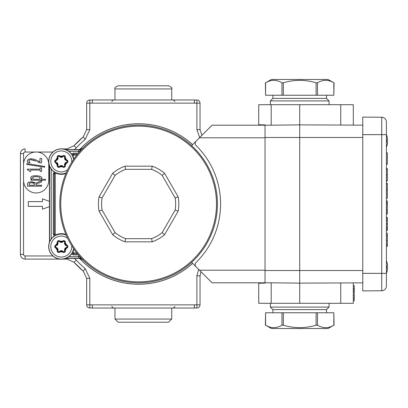 <?xml version="1.0" encoding="UTF-8"?>
<svg xmlns="http://www.w3.org/2000/svg" width="408" height="408" viewBox="0 0 408 408"><rect width="100%" height="100%" fill="white"/><g stroke="black" fill="none" stroke-linecap="round" stroke-linejoin="round"><path stroke-width="0.61" d="M191.602 262.344A78.81 78.81 0 0 0 191.602 145.656A78.81 78.81 0 0 0 65.102 175.598A78.81 78.81 0 0 0 191.602 262.344L196.126 266.863A3.152 3.152 0 0 1 196.141 262.39A81.967 81.967 0 0 0 196.141 145.61A3.152 3.152 0 0 1 196.126 141.137L199.461 137.797L265.032 137.797L265.032 270.203L199.461 270.203L212.073 282.81L265.032 282.81L265.032 283.127L258.728 283.239L258.728 303.302L353.303 303.302L353.303 282.897M282.372 303.302L282.979 303.302M320.351 303.302L322.442 303.302M334.866 303.302L333.377 303.302M267.016 303.302L265.246 303.302M277.348 303.302L277.695 303.302L277.348 303.302M265.572 303.302L266.495 303.302M266.909 303.302L268.046 303.302M276.945 303.302L278.394 303.302M151.638 169.325L152.199 166.168L125.037 166.168L125.598 169.325L151.638 169.325A37.041 37.041 0 0 1 162.139 175.384L175.16 197.936L178.174 196.85L164.587 173.324L162.139 175.384M115.097 175.384L112.649 173.324L99.067 196.85L102.077 197.936L115.097 175.384A37.041 37.041 0 0 1 125.598 169.325M102.077 210.064L99.067 211.15L112.649 234.677L115.097 232.616L102.077 210.064A37.041 37.041 0 0 1 102.077 197.936M162.139 232.616L164.587 234.677L178.174 211.15L175.16 210.064L162.139 232.616A37.041 37.041 0 0 1 151.638 238.675L125.598 238.675L125.037 241.832L152.199 241.832L151.638 238.675M152.199 241.832A40.193 40.193 0 0 0 164.587 234.677M112.649 234.677A40.193 40.193 0 0 0 125.037 241.832M178.174 211.15A40.193 40.193 0 0 0 178.174 196.85A40.193 40.193 0 0 1 178.174 211.15M99.067 196.85A40.193 40.193 0 0 0 99.067 211.15M164.587 173.324A40.193 40.193 0 0 0 152.199 166.168A40.193 40.193 0 0 1 164.587 173.324M125.037 166.168A40.193 40.193 0 0 0 112.649 173.324A40.193 40.193 0 0 1 125.037 166.168M270.392 104.698L270.392 100.914L329.026 100.914L329.026 104.698M265.582 82.804L265.582 82.804C271.045 79.55 276.507 79.55 281.964 82.804L281.964 95.237L265.582 95.237L265.582 82.804M333.836 95.237L317.455 95.237L317.455 82.804C322.917 79.55 328.379 79.55 333.836 82.804L333.836 95.237L334.05 82.921L328.083 79.478L271.34 79.478L265.373 82.921L265.582 95.237M317.455 82.804L316.093 82.804L316.093 95.237L317.455 95.237M316.093 95.237L283.33 95.237L283.33 82.804C294.25 79.55 305.169 79.55 316.093 82.804M281.964 95.237L283.33 95.237M283.33 82.804L281.964 82.804M270.392 100.914L272.916 98.389L326.507 98.389L329.026 100.914M329.026 303.302L329.026 307.086L270.392 307.086L270.392 303.302M265.582 312.763L281.964 312.763L281.964 325.196C276.507 328.45 271.045 328.45 265.582 325.196L265.582 312.763L265.373 325.079L271.34 328.522L328.083 328.522L334.05 325.079L333.836 312.763L333.836 325.196C328.379 328.45 322.917 328.45 317.455 325.196L317.455 312.763L316.093 312.763L316.093 325.196L317.455 325.196M281.964 325.196L283.33 325.196L283.33 312.763L281.964 312.763M283.33 312.763L316.093 312.763M317.455 312.763L333.836 312.763M316.093 325.196C305.169 328.45 294.25 328.45 283.33 325.196M329.026 307.086L326.507 309.611L272.916 309.611L270.392 307.086M326.507 309.611L326.507 312.763M387.58 265.613A15.754 15.693 93.7 0 0 386.968 262.482L386.957 262.431A15.754 15.693 93.7 0 1 387.58 265.613L387.58 266.235L386.957 266.307L386.957 267.791L387.58 267.862L387.58 268.484A15.754 15.693 86.3 0 1 386.957 271.667L386.968 271.631A15.754 15.693 86.3 0 0 387.58 268.484M387.58 267.862L386.957 267.791M387.58 139.516A15.754 15.693 93.7 0 0 386.968 136.379L386.957 136.333A15.754 15.693 93.7 0 1 387.58 139.516L387.58 140.138L386.957 140.209L386.957 141.693L387.58 141.765L387.58 142.387L387.58 141.765M387.58 142.387A15.754 15.693 86.3 0 1 386.957 145.569L386.968 145.534A15.754 15.693 86.3 0 0 387.58 142.387M362.763 134.645L381.715 134.645L381.715 290.736L362.763 290.899L362.763 117.101L381.715 117.264L381.715 134.645L386.407 134.645L386.407 121.992A4.728 4.728 0 0 0 381.715 117.264A4.728 4.728 0 0 1 386.407 121.992M386.407 152.888L387.35 152.888L387.35 164.235L386.407 164.235M386.407 151.261L386.407 130.642M381.715 290.736A4.728 4.728 0 0 0 386.407 286.008L386.407 256.739M386.407 286.008L386.407 134.645M386.407 233.218L387.35 233.218L387.35 246.463L386.407 246.463M386.407 235.64L387.35 235.64M386.407 201.011L387.35 201.011L387.35 213.986L386.407 213.986M386.407 213.812L387.35 213.812M386.407 209.926L387.35 209.926M386.407 203.898L387.35 203.898M386.407 183.901L387.35 183.901L387.35 198.212L386.407 198.212M386.407 183.427L387.35 183.427L387.35 183.901M386.407 217.423L387.35 217.423L387.35 230.444L386.407 230.444M386.407 227.312L387.35 227.312M386.407 220.549L387.35 220.549M386.407 168.652L387.35 168.652L387.35 180.958L386.407 180.958M386.407 180.662L387.35 180.662M386.407 169.325L387.35 169.325M299.712 303.302L299.712 283.127L362.763 282.851M265.032 282.744L299.712 283.127L299.712 124.873L271.198 125.19L271.198 104.698L258.728 104.698L258.728 124.761L265.032 124.873L265.032 125.19L212.073 125.19L199.461 137.797M362.763 125.149L299.712 124.873L299.712 104.698L271.198 104.698M265.032 137.797L265.032 125.19M265.032 282.81L265.032 270.203M353.303 298.442L354.251 298.442L354.251 300.783L353.303 300.783M353.303 285.651L354.251 285.651L354.251 298.442M353.303 289.925L354.251 289.925M353.303 288.793L354.251 288.793M353.303 288.629L354.251 288.629M267.016 104.698L267.531 104.698M267.067 104.698L265.246 104.698M277.695 104.698L277.348 104.698L277.695 104.698M278.394 104.698L276.945 104.698M265.577 104.698L266.281 104.698M334.866 104.698L333.377 104.698M322.442 104.698L320.351 104.698M282.979 104.698L282.372 104.698M258.728 283.239L259.141 282.81M259.141 125.19L258.728 124.761M353.303 125.103L353.303 104.698L299.712 104.698M299.712 124.873L265.032 125.256M198.084 260.411L196.212 262.324M196.212 145.676L198.084 147.589M196.126 141.137L191.602 145.656M199.461 270.203L196.126 266.863M138.618 281.867A77.867 77.867 0 0 1 71.186 165.067A77.867 77.867 0 0 1 206.055 165.067A77.867 77.867 0 0 1 138.618 281.867M66.121 173.089A12.612 12.612 0 0 1 49.995 155.831A12.612 12.612 0 0 1 73.71 159.293M66.468 162.634A2.208 2.208 0 0 0 64.908 165.337A2.208 2.208 0 0 1 66.468 162.634L66.387 162.328A2.525 2.525 0 0 0 64.602 165.419L64.908 165.337L64.943 166.367L63.724 167.071L62.847 166.525L59.726 166.525L58.849 167.071L57.63 166.367L57.666 165.337L56.105 162.634L55.187 162.144L55.187 160.737L56.105 160.252L57.666 157.549L57.63 156.514L58.849 155.81L59.726 156.356L62.847 156.356L63.724 155.81L64.943 156.514L64.908 157.549L66.468 160.252L67.381 160.737L67.381 162.144L66.468 162.634L64.908 165.337L65.275 165.311L66.632 162.96L66.468 162.634L67.147 162.45L67.325 162.777L67.799 162.154L67.799 160.726L66.632 159.921L65.275 157.57L65.163 156.157L63.923 155.443L62.643 156.05L59.925 156.05L58.65 155.443L57.411 156.157L57.298 157.57L55.937 159.921L54.774 160.726L54.774 162.154L55.937 162.96L57.298 165.311L57.411 166.724L58.65 167.438L59.93 166.831L62.643 166.831L63.923 167.438L65.163 166.724L65.275 165.311M64.602 165.419L64.785 166.097L65.459 166.005M63.148 167.336L64.785 166.097L65.163 166.724M59.93 166.831L59.726 166.525A2.208 2.208 0 0 1 62.847 166.525L63.072 166.301L63.923 167.438M63.072 166.301A2.525 2.525 0 0 0 59.502 166.301L59.726 166.525A2.208 2.208 0 0 1 62.847 166.525L62.643 166.831M58.65 167.438L59.007 166.801L59.42 167.336M54.774 162.154L55.503 162.144L55.422 162.45L56.105 162.634A2.208 2.208 0 0 1 57.666 165.337L57.482 166.015L57.788 166.097L57.411 166.724M57.482 166.015L57.115 166.005M55.937 162.96L56.105 162.634A2.208 2.208 0 0 1 57.666 165.337L57.298 165.311M55.422 162.45L55.248 162.777M55.248 160.109L55.503 160.737L54.774 160.726M57.298 157.57L57.666 157.549A2.208 2.208 0 0 1 56.105 160.252L55.937 159.921M57.411 156.157L57.788 156.784L57.115 156.881M59.42 155.545L59.007 156.08L58.65 155.443M62.643 156.05L62.847 156.356A2.208 2.208 0 0 1 59.726 156.356L59.925 156.05M63.923 155.443L63.566 156.08L63.148 155.545M65.459 156.881L64.785 156.784L65.163 156.157M66.632 159.921L66.468 160.252A2.208 2.208 0 0 1 64.908 157.549L65.275 157.57M67.799 160.726L67.065 160.737L67.325 160.109M67.147 162.45L67.065 162.144L67.799 162.154M66.632 162.96L67.325 162.777M67.606 169.815A10.491 10.491 0 0 1 51.342 164.776A10.491 10.491 0 0 1 61.287 150.95A10.491 10.491 0 0 1 71.742 162.302M73.71 248.707A12.612 12.612 0 0 1 52.372 255.474A12.612 12.612 0 0 1 66.121 234.911M192.607 144.651A80.233 80.233 0 0 0 80.09 149.124L78.943 149.619L65.673 149.619M65.673 258.381L78.943 258.381L80.09 258.876A80.233 80.233 0 0 0 192.607 263.349M49.465 165.832L49.465 242.168M83.308 148.15L80.09 149.124M79.881 151.45L79.881 151.409A1.576 1.183 -88.9 0 1 81.07 149.833L66.162 149.812M81.478 258.279L78.963 258.33A1.576 1.576 -156.6 0 1 80.116 258.83L83.308 259.85M79.922 256.591L79.881 256.591A1.576 1.183 88.9 0 0 81.07 258.167L81.365 258.162M72.741 251.833L73.001 251.95A12.893 12.893 0 0 0 73.94 249.033M72.17 252.929L73.573 253.791L73.573 252.843L73.001 251.95M71.492 253.97L73.399 254.847L73.399 253.898L72.048 253.133M77.525 154.209L73.573 154.209L73.573 155.157L76.765 155.157M72.741 156.167L73.573 155.157M78.402 153.153L73.399 153.153L73.573 154.209L72.17 155.071M56.258 173.007L56.146 173.267A12.893 12.893 0 0 0 65.963 173.456M55.151 172.457L54.32 173.844L55.264 173.844L56.146 173.267M54.101 171.804L53.264 173.675L54.32 173.844L54.32 234.156L55.264 234.156L55.264 173.844M56.258 234.993L55.264 234.156M54.947 235.656L54.32 234.156L55.151 235.544M53.264 173.675L53.264 234.325L54.208 234.325L54.208 173.675L54.947 172.339M72.048 154.867L73.399 154.102L77.617 154.102M114.974 319.066L118.126 322.218L168.565 322.218L171.722 319.066L114.974 319.066L114.974 308.03M132.35 322.218L154.341 322.218M171.722 99.97L171.722 88.934L114.974 88.934L114.974 99.97M49.465 206.616L42.468 209.161L42.468 206.366L28.28 206.366L28.28 201.634L42.468 201.634L42.468 198.839L49.465 201.384M198.671 269.413L196.886 275.844L196.886 307.974L194.371 307.974L194.417 304.822L194.361 308.03L92.33 308.03L92.279 304.822L92.33 307.974M92.33 100.026L92.279 103.178L92.33 99.97L194.361 99.97L194.417 103.178L194.361 100.026L196.886 100.026A3.152 3.152 -135 0 1 200.037 103.178L200.037 103.178A3.152 3.152 0 0 0 196.886 100.026L196.886 129.642L199.696 137.562M52.882 152.041L37.342 152.041A12.612 12.612 0 0 1 48.771 164.592L48.771 180.356A12.612 12.612 0 0 1 36.164 192.969A12.612 12.612 0 0 1 23.552 180.356L23.552 164.592A12.612 12.612 0 0 1 34.981 152.041L37.342 152.041A12.612 12.612 0 0 0 34.981 152.041L25.128 152.041L25.128 148.889C22.261 149.175 20.686 150.751 20.4 153.617L23.552 153.617A1.576 1.576 -90 0 1 25.128 152.041M89.811 307.974L92.32 307.974L89.811 307.974A3.152 3.152 45 0 1 86.659 304.822L86.659 304.822A3.152 3.152 0 0 0 89.811 307.974L89.811 278.358L85.231 268.637A83.834 83.834 0 0 1 76.347 260.125L74.389 258.381M74.389 149.619L76.347 147.874A83.834 83.834 0 0 1 85.231 139.363L89.811 129.642L89.811 100.026A3.152 3.152 -45 0 0 86.659 103.178L92.279 103.178M20.4 254.383C20.686 257.254 22.261 258.83 25.128 259.111C22.261 258.825 20.686 257.249 20.4 254.383L20.4 153.617L20.4 254.383L23.552 254.383L23.552 180.356M20.4 246.559L20.4 251.287M20.4 156.713L20.4 161.441M36.21 176.654L39.188 177.041L40.208 178.128L39.622 179.311L33.573 179.311L32.37 177.893L33.374 176.95L36.21 176.654M41.07 179.311L41.82 177.99C41.657 176.582 39.719 175.833 36.001 175.736C32.599 175.766 30.819 176.414 30.666 177.679L32.079 179.311L30.967 179.311L30.967 180.209L45.533 180.209L45.533 179.311L41.07 179.311L41.412 178.979M34.002 176.807L33.374 176.95M41.565 177.261L41.789 178.286M40.096 178.673L40.188 178.373M32.079 179.311L31.125 178.622M31.11 178.607L30.666 177.679L31.125 176.771M33.242 175.95L36.506 175.741M38.673 175.94L40.244 176.373M40.163 171.345L41.611 171.345L41.611 167.882L40.163 167.882L40.163 169.136L27.382 169.136L27.382 169.881L28.942 170.264L29.356 171.345L30.656 171.345L30.656 170.054L40.163 170.054L40.163 171.345M44.691 166.398L26.795 163.618L26.795 164.434L44.691 167.204L44.691 166.398M35.965 184.161L41.611 181.917L41.611 180.688L35.44 183.218L31.278 181.749L28.172 182.549L27.428 184.355L27.428 186.186L41.611 186.186L41.611 185.242L35.965 185.242L35.965 184.161M31.426 182.723L33.655 183.126L34.394 184.416L34.394 185.242L29.06 185.242L29.539 183.172L31.426 182.723M27.428 184.355L27.448 183.901M27.826 182.871L28.601 182.279M30.779 181.759L32.436 181.81M33.869 182.136L35.44 183.218M37.393 161.706L39.602 162.848L41.611 162.848L41.611 158.467L39.969 158.467L39.969 161.951L36.287 160.079L39.969 161.951M35.817 159.859L34.359 159.283M29.707 158.855L33.864 159.135L31.023 158.768L28.178 159.329L27.127 160.88L27.749 162.425M39.602 162.848L38.413 162.221M29.218 161.961L29.998 162.639L28.769 160.951L29.345 160.079L31.125 159.732L36.184 161.135L34.379 160.369M33.838 160.181L33.334 160.023M27.979 162.695L29.998 162.639M171.722 88.934C172.62 88.296 171.569 87.246 168.565 85.782L118.126 85.782C115.168 87.195 114.118 88.245 114.974 88.934M71.742 245.698A10.491 10.491 0 0 1 61.858 257.035A10.491 10.491 0 0 1 50.801 246.845A10.491 10.491 0 0 1 67.606 238.185M55.248 245.223L55.503 245.856L56.187 245.672A2.525 2.525 0 0 0 57.967 242.582L57.788 241.903L57.482 241.985L57.63 241.633L58.849 240.929L59.726 241.475L62.847 241.475L63.724 240.929L64.943 241.633L65.091 241.985L64.785 241.903L64.602 242.582A2.525 2.525 0 0 0 66.387 245.672L67.065 245.856L67.065 247.263L66.387 247.447A2.525 2.525 0 0 0 64.602 250.532L64.785 251.216L63.566 251.92L63.724 252.19L63.342 252.139L63.566 251.92L63.072 251.42A2.525 2.525 0 0 0 59.502 251.42L58.849 252.19L59.007 251.92L57.788 251.216L57.967 250.532A2.525 2.525 0 0 0 56.187 247.447L55.503 247.263L55.422 247.569L56.105 247.748L55.187 247.263L55.187 245.856L56.105 245.366A2.208 2.208 0 0 0 57.666 242.663L57.482 241.985L57.666 242.663A2.208 2.208 0 0 1 56.105 245.366L57.666 242.663L57.298 242.689L55.937 245.04L54.774 245.846L54.774 247.274L55.937 248.079L57.298 250.43L57.411 251.843L58.65 252.557L59.93 251.95L62.643 251.95L63.923 252.557L65.163 251.843L65.275 250.43L66.632 248.079L67.799 247.274L67.799 245.846L66.632 245.04L65.275 242.689L65.163 241.276L63.923 240.562L62.643 241.169L59.925 241.169L58.65 240.562L57.411 241.276L57.298 242.689M59.42 240.664L59.007 241.199L58.849 240.929L57.63 241.633L57.411 241.276M65.459 241.995L65.091 241.985L64.908 242.663L66.468 245.366L67.381 245.856L67.381 247.263L66.468 247.748L64.908 250.451A2.208 2.208 0 0 1 66.468 247.748L66.387 247.447M65.163 251.843L64.785 251.216L65.091 251.134L64.943 251.486L63.724 252.19L63.923 252.557M59.93 251.95L59.726 251.644A2.208 2.208 0 0 1 62.847 251.644L59.726 251.644L59.226 252.139L59.42 252.455M56.187 247.447L56.105 247.748A2.208 2.208 0 0 1 57.666 250.451L56.105 247.748L55.937 248.079M63.923 240.562L63.566 241.199L63.148 240.664M62.643 241.169L62.847 241.475A2.208 2.208 0 0 1 59.726 241.475L59.925 241.169M67.799 245.846L67.065 245.856L67.325 245.223M66.632 245.04L66.468 245.366A2.208 2.208 0 0 1 64.908 242.663L65.275 242.689M64.602 250.532L65.459 251.119M63.148 252.455L63.342 252.139L62.847 251.644L62.643 251.95M58.65 252.557L58.849 252.19L57.63 251.486L57.666 250.451L57.298 250.43M66.632 248.079L66.468 247.748M67.799 247.274L67.065 247.263L67.325 247.891M57.63 241.633L57.788 241.903L59.007 241.199L59.502 241.699A2.525 2.525 0 0 0 63.072 241.699L63.566 241.199L64.785 241.903L65.163 241.276M58.849 240.929L58.65 240.562M57.482 241.985L57.115 241.995M56.187 245.672L55.937 245.04M54.774 247.274L55.503 247.263L55.503 245.856L54.774 245.846M55.422 247.569L55.248 247.891M57.411 251.843L57.788 251.216L57.115 251.119M64.908 250.451L65.275 250.43M197.829 151.985L194.902 148.833M212.752 177.251L213.583 179.683M211.558 233.855L211.364 234.325M125.598 238.675A37.041 37.041 0 0 1 115.097 232.616M175.16 197.936A37.041 37.041 0 0 1 175.16 210.064M386.407 244.545L387.35 244.545M386.407 240.45L387.35 240.45M386.407 212.14L387.35 212.14M386.407 202.465L387.35 202.465M386.407 190.138L387.35 190.138M386.407 218.999L387.35 218.999M386.407 228.893L387.35 228.893M386.407 223.916L387.35 223.916M386.407 174.843L387.35 174.843M362.763 273.355L386.407 273.355M362.763 270.519L265.032 270.519M265.032 137.481L362.763 137.481M353.303 291.776L354.251 291.776M353.303 295.775L354.251 295.775M271.198 303.302L271.198 282.81M340.746 125.052L340.746 104.698M340.746 303.302L340.746 282.948M66.468 160.252L66.387 160.553L67.065 160.737L67.065 162.144L66.387 162.328M64.908 157.549L64.602 157.468A2.525 2.525 0 0 0 66.387 160.553M62.847 156.356L63.072 156.58L63.566 156.08L64.785 156.784L64.602 157.468M59.726 156.356L59.502 156.58A2.525 2.525 0 0 0 63.072 156.58M57.666 157.549L57.967 157.468L57.788 156.784L59.007 156.08L59.502 156.58M56.105 160.252L56.187 160.553A2.525 2.525 0 0 0 57.967 157.468M56.105 162.634L56.187 162.328L55.503 162.144L55.503 160.737L56.187 160.553M57.666 165.337L57.967 165.419A2.525 2.525 0 0 0 56.187 162.328M59.502 166.301L59.007 166.801L57.788 166.097L57.967 165.419M73.613 159.441A12.49 12.49 0 0 0 61.287 148.956A12.49 12.49 0 0 0 49.052 163.945A12.49 12.49 0 0 0 66.193 172.926M53.264 234.325L54.101 236.196M51.235 238.945L51.235 169.055M78.943 149.619L81.478 149.721M81.365 149.838L81.07 149.833M77.617 253.898L73.399 253.898L77.525 253.791M73.399 153.153L71.492 154.03M68.901 151.388L78.698 151.388L78.698 152.806M78.963 149.67A1.576 1.576 156.6 0 0 80.116 149.17A80.182 80.182 0 0 1 192.571 144.687M78.698 149.812L78.698 151.388L79.922 151.409M80.09 258.876L80.116 258.83A80.182 80.182 0 0 0 192.571 263.313M79.881 256.55L78.698 256.612L78.698 258.188L81.07 258.167M66.162 258.188L78.698 258.188M78.698 255.194L78.698 256.612L68.901 256.612M49.659 166.316L49.659 241.684M76.765 252.843L73.573 252.843M73.94 158.967A12.893 12.893 0 0 0 73.001 156.05M65.963 234.544A12.893 12.893 0 0 0 56.146 234.733M73.399 254.847L78.402 254.847M194.417 304.878L92.279 304.878M194.371 307.974L196.886 307.974A3.152 3.152 135 0 0 200.037 304.822L194.417 304.822M194.417 103.178L200.037 103.178L200.037 129.642L200.037 103.178M92.279 103.122L194.417 103.122M52.882 255.959L25.128 255.959A1.576 1.576 90 0 1 23.552 254.383M92.279 304.822L86.659 304.822L86.659 278.358L86.659 304.822M196.886 307.974A3.152 3.152 0 0 0 200.037 304.822L200.037 275.844L196.886 275.844M89.811 100.026L92.32 100.026L89.811 100.026A3.152 3.152 0 0 0 86.659 103.178L86.659 129.642L89.811 129.642M196.886 100.026L194.371 100.026M200.037 275.844L200.996 271.733L200.037 275.844L200.037 304.822M200.037 129.642L201.945 135.318L200.037 129.642L196.886 129.642M86.659 278.358L83.222 271.07L74.001 262.237L66.978 259.111L62.47 259.111L66.978 259.111L74.001 262.237A86.986 86.986 0 0 0 83.222 271.07L86.659 278.358L89.811 278.358M83.222 136.93A86.986 86.986 0 0 0 74.001 145.763L83.222 136.93L86.659 129.642L83.222 136.93L85.231 139.363M74.001 145.763L66.978 148.889L74.001 145.763L76.347 147.874M66.978 148.889L62.475 148.889L66.978 148.889L66.978 149.619M23.552 164.592L23.552 153.617M25.128 259.111L60.098 259.111L25.128 259.111L25.128 255.959M66.978 259.111L66.978 258.381M74.001 262.237L76.347 260.125M83.222 271.07L85.231 268.637M66.193 235.074A12.49 12.49 0 0 0 48.817 245.891A12.49 12.49 0 0 0 59.95 258.973A12.49 12.49 0 0 0 73.613 248.559M66.387 245.672L66.468 245.366A2.208 2.208 0 0 1 64.908 242.663L64.602 242.582M63.072 241.699L62.847 241.475A2.208 2.208 0 0 1 59.726 241.475L59.502 241.699M57.666 250.451L57.967 250.532M57.666 242.663L57.967 242.582M326.507 98.389L326.507 95.237M272.916 98.389L272.916 95.237M272.916 309.611L272.916 312.763M386.968 271.631L386.794 271.345M386.968 262.466L386.794 262.757M386.968 267.786L386.968 266.312M386.407 273.227A15.764 15.764 0 0 0 386.957 271.728M386.957 262.375A15.764 15.764 0 0 0 386.407 260.87M386.968 145.534L386.794 145.243M386.968 136.369L386.794 136.654M386.968 141.688L386.968 140.214M386.407 147.13A15.764 15.764 0 0 0 386.957 145.625M386.957 136.272A15.764 15.764 0 0 0 386.407 134.773M171.722 319.066L171.722 308.03M86.659 129.642L86.659 103.178M20.4 153.617C20.68 150.751 22.256 149.175 25.128 148.889M111.772 101.49L113.342 99.97M174.925 101.49L173.349 99.97M111.772 306.51L113.342 308.03M174.925 306.51L173.349 308.03M193.341 308.03L190.582 308.03"/></g></svg>
